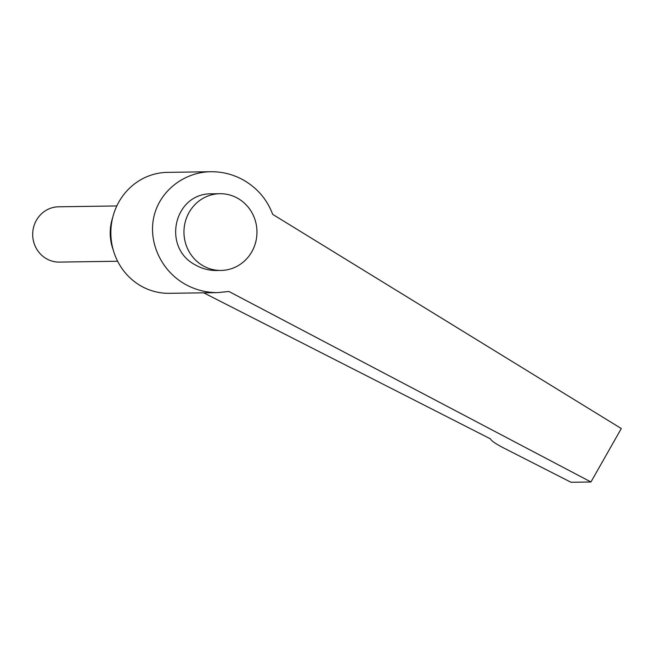 <?xml version="1.0" encoding="UTF-8"?>
<svg xmlns="http://www.w3.org/2000/svg" width="654" height="654" viewBox="0 0 654 654"><rect width="100%" height="100%" fill="white"/><g stroke="black" fill="none" stroke-linecap="round" stroke-linejoin="round"><path stroke-width="0.98" d="M219.899 193.715L212.117 193.829C174.062 192.578 161.342 247.604 195.644 265.083C202.184 268.761 209.157 270.56 216.564 270.503L221.027 270.437A38.365 36.51 89.2 0 0 251.815 251.774A38.365 36.51 89.2 0 0 239.168 199.159A38.365 36.51 89.2 0 0 219.899 193.715A38.365 36.51 89.2 0 0 185.196 222.115A38.365 36.51 89.2 0 0 201.759 264.993A38.365 36.51 89.2 0 0 221.027 270.437M113.191 249.795A46.663 44.398 -90.8 0 1 112.717 217.52M217.847 292.608L169.304 293.319A60.487 57.56 -90.8 0 1 138.934 284.743A60.487 57.56 -90.8 0 1 112.807 217.136A60.487 57.56 -90.8 0 1 167.522 172.362L210.833 171.724C183.872 172.076 159.789 191.042 153.943 216.531C148 241.996 161.097 270.593 184.861 284.065C195.178 289.853 206.173 292.706 217.847 292.608L228.867 291.463L590.946 481.982L571.007 482.276L502.738 447.5C495.291 443.567 491.211 440.698 490.5 438.899L203.672 292.812M590.946 481.982L621.3 428.542L272.669 214.357C267.2 199.699 257.586 188.336 243.828 180.267C233.511 174.471 222.515 171.626 210.833 171.724M117.638 261.24L59.416 262.099A27.648 26.315 -90.8 0 1 36.232 248.258A27.648 26.315 -90.8 0 1 36.411 220.251A27.648 26.315 -90.8 0 1 58.607 206.803L116.821 205.945"/></g></svg>
